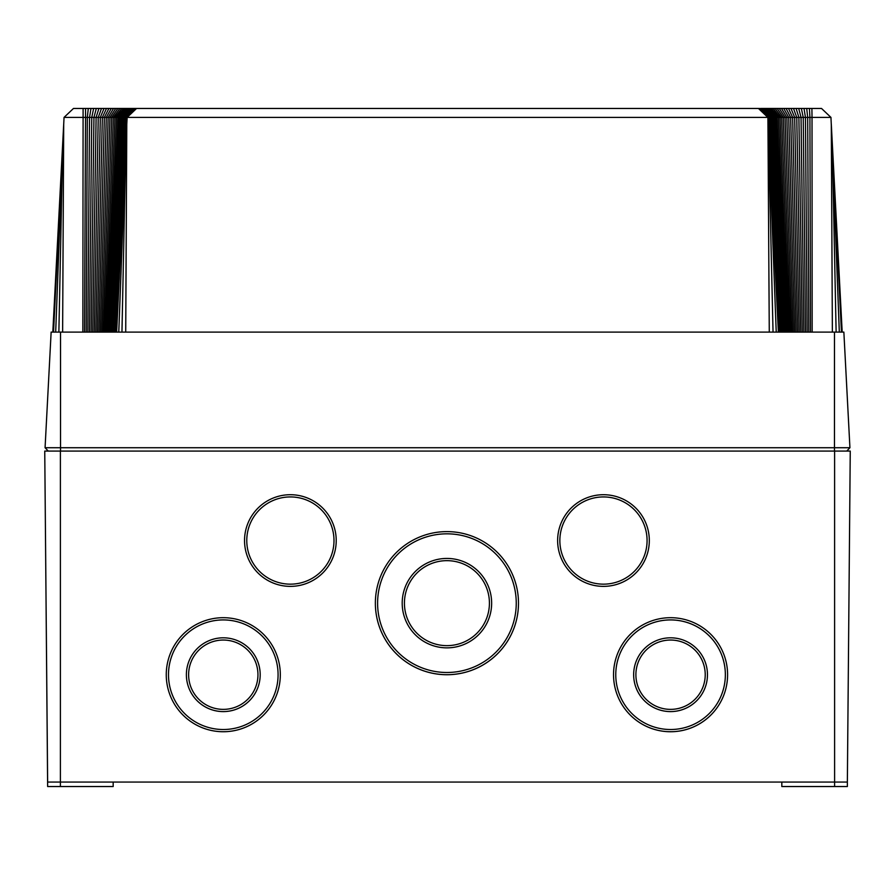 <?xml version="1.0" encoding="UTF-8"?>
<svg xmlns="http://www.w3.org/2000/svg" width="895" height="895" viewBox="0 0 895 895"><rect width="100%" height="100%" fill="white"/><g stroke="black" fill="none" stroke-linecap="round" stroke-linejoin="round"><path stroke-width="1.34" d="M836.131 332.101L832.384 148.346L830.952 117.402L767.91 117.402L779.153 332.101L52.805 332.101L63.702 124.148L62.628 332.101M758.445 108.463L767.854 117.402L64.048 117.402L73.468 108.463L758.501 108.463L767.91 117.402L769.275 332.101M758.501 108.463L768.078 117.402L779.153 332.101M758.714 108.463L768.357 117.402L779.276 332.101M759.049 108.463L768.76 117.402L779.489 332.101M759.531 108.463L769.264 117.402L779.78 332.101M760.146 108.463L769.879 117.402L780.16 332.101M760.895 108.463L761.779 108.463L770.606 117.402L780.619 332.101M761.779 108.463L762.786 108.463L771.434 117.402L781.782 332.101L781.167 332.101M762.786 108.463L763.916 108.463L772.374 117.402L782.487 332.101L781.782 332.101M763.916 108.463L765.18 108.463L773.414 117.402L783.259 332.101L782.487 332.101M765.18 108.463L766.556 108.463L774.555 117.402L784.109 332.101L783.259 332.101M766.556 108.463L768.055 108.463L775.786 117.402L785.027 332.101M841.311 332.101L784.109 332.101M768.055 108.463L769.666 108.463L777.117 117.402L786.023 332.101M769.666 108.463L771.389 108.463L778.538 117.402L787.074 332.101M771.389 108.463L773.213 108.463L780.037 117.402L788.193 332.101M773.213 108.463L775.137 108.463L781.626 117.402L789.379 332.101M775.137 108.463L777.162 108.463L783.293 117.402L790.621 332.101M777.162 108.463L779.265 108.463L785.038 117.402L791.918 332.101M779.265 108.463L781.469 108.463L786.839 117.402L793.272 332.101M781.469 108.463L783.74 108.463L788.719 117.402L794.67 332.101M783.74 108.463L786.078 108.463L790.654 117.402L796.114 332.101M786.078 108.463L788.495 108.463L792.646 117.402L797.602 332.101M788.495 108.463L790.967 108.463L794.682 117.402L799.123 332.101M790.967 108.463L793.496 108.463L796.763 117.402L800.678 332.101M793.496 108.463L796.08 108.463L798.888 117.402L802.256 332.101M796.08 108.463L798.698 108.463L801.047 117.402L803.867 332.101M798.698 108.463L801.349 108.463L803.24 117.402L805.5 332.101M801.349 108.463L804.023 108.463L805.444 117.402L807.156 332.101M804.023 108.463L806.719 108.463L807.67 117.402L808.812 332.101M806.719 108.463L809.438 108.463L809.919 117.402L810.49 332.101M809.438 108.463L811.899 108.463L812.022 117.402L812.157 332.101M839.32 332.101L832.384 148.346L841.457 332.101L842.195 332.101L831.298 124.148L832.372 332.101M64.048 117.402L53.543 332.101M58.869 332.101L62.616 148.346L55.68 332.101M83.101 108.463L82.843 332.101M85.562 108.463L84.522 332.101M88.281 108.463L87.33 117.402L86.189 332.101M90.977 108.463L89.556 117.402L87.844 332.101M93.651 108.463L91.76 117.402L89.5 332.101M96.302 108.463L93.953 117.402L91.133 332.101M98.92 108.463L96.112 117.402L92.744 332.101M101.504 108.463L98.237 117.402L94.322 332.101M104.033 108.463L100.318 117.402L95.877 332.101M106.505 108.463L102.354 117.402L97.398 332.101M108.921 108.463L104.346 117.402L98.886 332.101M111.26 108.463L106.281 117.402L100.329 332.101M113.531 108.463L108.161 117.402L101.728 332.101M115.735 108.463L109.962 117.402L103.082 332.101M117.838 108.463L111.707 117.402L104.379 332.101M119.863 108.463L113.374 117.402L105.621 332.101M121.787 108.463L114.963 117.402L106.807 332.101M123.611 108.463L116.462 117.402L107.926 332.101M125.334 108.463L117.883 117.402L108.977 332.101M126.945 108.463L119.214 117.402L109.973 332.101M128.444 108.463L120.445 117.402L110.891 332.101M129.82 108.463L121.586 117.402L111.741 332.101M131.084 108.463L122.626 117.402L112.513 332.101M132.214 108.463L123.566 117.402L113.218 332.101M133.221 108.463L124.394 117.402L113.833 332.101M134.105 108.463L125.121 117.402L114.381 332.101M134.854 108.463L125.736 117.402L114.84 332.101M135.469 108.463L126.24 117.402L115.22 332.101M135.95 108.463L126.642 117.402L115.511 332.101M136.286 108.463L126.922 117.402L115.723 332.101M136.499 108.463L127.09 117.402L115.847 332.101M136.555 108.463L127.146 117.402L115.891 332.101M125.725 332.101L126.788 124.148L116.641 332.101M121.955 332.101L125.714 148.346L118.766 332.101M779.109 332.101L768.212 124.148L773.045 332.101M778.359 332.101L769.286 148.346L776.233 332.101M811.899 108.463L821.532 108.463L830.952 117.402M849.926 447.724L843.862 332.101L849.926 447.724L846.748 451.08L849.926 447.724L843.862 332.101L51.138 332.101L45.074 447.724L849.735 447.724M45.074 447.724L48.252 451.08L45.074 447.724L51.138 332.101L52.805 332.101M44.75 451.08L60.39 451.08L60.39 782.062L47.636 782.062L44.75 451.08L47.636 786.537L113.173 786.537L113.173 782.062L781.827 782.062L781.827 786.537L834.61 786.537L834.61 782.062L781.827 782.062M649.311 540.535A45.846 45.846 -0 0 1 603.465 586.37A45.846 45.846 -0 0 1 557.63 540.546A45.846 45.846 -0 0 1 603.465 494.711A45.846 45.846 -0 0 1 649.267 542.616A45.846 45.846 -0 0 1 603.465 586.382A45.846 45.846 -0 0 1 557.63 540.535M613.948 681.587A57.023 57.023 -0 0 1 670.556 617.695A57.023 57.023 -0 0 1 727.523 677.504A57.023 57.023 -0 0 1 670.556 731.741A57.023 57.023 -0 0 1 613.948 681.587L613.948 681.565A57.023 57.023 -0 0 1 613.534 674.707M166.313 677.157A57.023 57.023 -0 0 1 223.291 617.695A57.023 57.023 -0 0 1 280.18 678.656A57.023 57.023 -0 0 1 222.542 731.73A57.023 57.023 -0 0 1 166.313 677.157L166.313 677.135A57.023 57.023 -0 0 1 166.257 674.718M518.485 603.152A71.566 71.555 -0 0 1 446.918 674.696A71.566 71.555 -0 0 1 375.363 603.163A71.566 71.555 -0 0 1 446.929 531.608A71.566 71.555 -0 0 1 518.261 608.913A71.566 71.555 -0 0 1 376.224 614.272A71.566 71.555 -0 0 1 375.363 603.152M336.218 540.535A45.846 45.846 -0 0 1 290.383 586.37A45.846 45.846 -0 0 1 244.536 540.546A45.846 45.846 -0 0 1 290.383 494.711A45.846 45.846 -0 0 1 336.173 542.661A45.846 45.846 -0 0 1 290.383 586.382A45.846 45.846 -0 0 1 244.536 540.535M60.39 451.08L850.25 451.08L847.364 782.062L850.25 451.08M46.305 628.782L46.73 677.649M847.364 786.537L847.364 782.062L847.364 786.537L834.61 786.537M246.774 540.535L246.774 540.546A43.609 43.609 -0 0 1 290.383 496.938A43.609 43.609 -0 0 1 333.992 540.535A43.609 43.609 -0 0 1 290.383 584.155A43.609 43.609 -0 0 1 246.774 540.546A43.609 43.609 -0 0 1 290.383 496.926A43.609 43.609 -0 0 1 333.992 540.546L333.992 540.546M377.6 603.163L377.6 603.14A69.329 69.329 -0 0 1 446.929 533.823A69.329 69.329 -0 0 1 516.247 603.14L516.247 603.163A69.329 69.329 -0 0 1 446.929 672.492A69.329 69.329 -0 0 1 377.6 603.163A69.329 69.329 -0 0 1 446.929 533.834A69.329 69.329 -0 0 1 516.247 603.163M280.314 674.718A57.023 57.023 -0 0 1 222.542 731.718A57.023 57.023 -0 0 1 166.313 677.135M223.291 619.922A54.785 54.785 -0 0 1 278.076 674.707A54.785 54.785 -0 0 1 223.291 729.514A54.785 54.785 -0 0 1 168.495 674.729A54.785 54.785 -0 0 1 223.291 619.922M168.495 674.707L168.495 674.729A54.785 54.785 -0 0 1 223.291 619.933A54.785 54.785 -0 0 1 278.076 674.729L278.076 674.729M727.59 674.707A57.023 57.023 -0 0 1 670.556 731.718A57.023 57.023 -0 0 1 613.948 681.565M670.556 619.911A54.785 54.785 -0 0 1 725.353 674.707A54.785 54.785 -0 0 1 670.556 729.514A54.785 54.785 -0 0 1 615.771 674.718A54.785 54.785 -0 0 1 670.556 619.911M615.771 674.707L615.771 674.718A54.785 54.785 -0 0 1 670.556 619.933A54.785 54.785 -0 0 1 725.353 674.718L725.353 674.718M559.856 540.535L559.856 540.546A43.609 43.609 -0 0 1 603.465 496.938A43.609 43.609 -0 0 1 647.074 540.535A43.609 43.609 -0 0 1 603.465 584.155A43.609 43.609 -0 0 1 559.856 540.546A43.609 43.609 -0 0 1 603.465 496.926A43.609 43.609 -0 0 1 647.074 540.546L647.074 540.546M402.459 607.974A44.728 44.728 -0 0 1 446.929 558.435A44.728 44.728 -0 0 1 491.601 605.154A44.728 44.728 -0 0 1 446.918 647.868A44.728 44.728 -0 0 1 402.459 607.974L402.459 607.951A44.728 44.728 -0 0 1 402.202 603.14M260.188 674.707A36.896 36.896 -0 0 1 223.291 711.581A36.896 36.896 -0 0 1 186.384 674.718A36.896 36.896 -0 0 1 223.291 637.811A36.896 36.896 -0 0 1 260.154 676.273A36.896 36.896 -0 0 1 223.291 711.603A36.896 36.896 -0 0 1 186.384 674.707M633.761 677.504A36.896 36.896 -0 0 1 670.556 637.811A36.896 36.896 -0 0 1 707.43 676.195A36.896 36.896 -0 0 1 670.556 711.603A36.896 36.896 -0 0 1 633.761 677.504L633.761 677.481A36.896 36.896 -0 0 1 633.66 674.707M491.646 603.14A44.728 44.728 -0 0 1 446.918 647.857A44.728 44.728 -0 0 1 402.459 607.951M404.428 603.152L404.428 603.14A42.49 42.49 -0 0 1 446.929 560.65A42.49 42.49 -0 0 1 489.42 603.14L489.42 603.152A42.49 42.49 -0 0 1 446.929 645.642A42.49 42.49 -0 0 1 404.428 603.152A42.49 42.49 -0 0 1 446.929 560.662A42.49 42.49 -0 0 1 489.42 603.152M188.621 674.696L188.621 674.718A34.659 34.659 -0 0 1 223.291 640.048A34.659 34.659 -0 0 1 257.95 674.696A34.659 34.659 -0 0 1 223.291 709.377A34.659 34.659 -0 0 1 188.621 674.718A34.659 34.659 -0 0 1 223.291 640.037A34.659 34.659 -0 0 1 257.95 674.718L257.95 674.718M707.464 674.707A36.896 36.896 -0 0 1 670.556 711.581A36.896 36.896 -0 0 1 633.761 677.481M635.897 674.696L635.897 674.718A34.659 34.659 -0 0 1 670.556 640.048A34.659 34.659 -0 0 1 705.226 674.696A34.659 34.659 -0 0 1 670.556 709.377A34.659 34.659 -0 0 1 635.897 674.718A34.659 34.659 -0 0 1 670.556 640.037A34.659 34.659 -0 0 1 705.226 674.718L705.226 674.718M834.476 332.101L834.464 451.08M60.536 332.101L60.536 451.08M60.39 786.537L60.39 782.062L113.173 782.062M834.61 451.08L834.61 782.062L847.364 782.062"/></g></svg>
